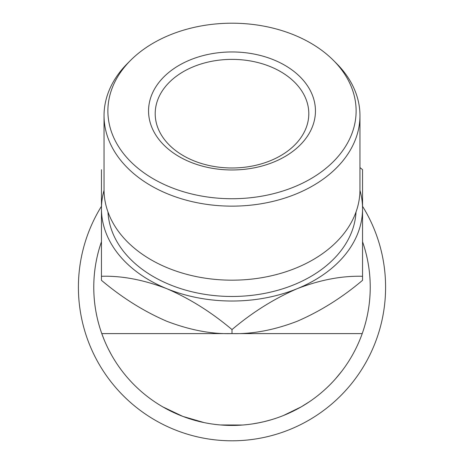 <?xml version="1.0" encoding="UTF-8"?>
<svg xmlns="http://www.w3.org/2000/svg" width="464" height="464" viewBox="0 0 464 464"><rect width="100%" height="100%" fill="white"/><g stroke="black" fill="none" stroke-linecap="round" stroke-linejoin="round"><path stroke-width="0.7" d="M362.552 206.3A153.59 153.59 0 0 1 232 440.8A153.59 153.59 0 0 1 101.448 206.3M101.448 169.691L101.448 276.289C121.771 275.657 143.527 279.78 166.721 288.654C189.648 298.561 211.41 312.202 232 329.585L232 333.604L362.216 333.604C367.534 318.6 370.208 303.131 370.231 287.21C370.214 271.631 367.65 256.488 362.552 241.773A138.231 138.231 0 0 1 232 425.442A138.231 138.231 0 0 1 101.448 241.773C96.35 256.488 93.786 271.631 93.769 287.21C93.792 303.131 96.466 318.6 101.784 333.604L104.127 339.706M104.046 190.379A130.552 92.313 0 0 0 101.448 208.707A130.552 92.313 0 0 0 166.721 288.654A130.552 92.313 0 0 0 232 301.026A130.552 92.313 0 0 0 297.279 288.654C320.206 279.838 341.962 275.72 362.552 276.289L362.552 280.308C342.229 297.528 320.473 311.176 297.279 321.239C274.352 330.055 252.59 334.173 232 333.604C211.677 334.237 189.915 330.113 166.721 321.239C143.794 311.332 122.038 297.691 101.448 280.308L101.448 276.289M232 329.585C252.323 312.365 274.085 298.717 297.279 288.654A130.552 92.313 0 0 0 362.552 208.707L362.552 169.691L359.96 167.591M232 198.731A124.12 87.766 0 0 0 342.223 151.31A124.12 87.766 0 0 0 333.343 60.291A124.12 87.766 0 0 0 232 23.2A124.12 87.766 0 0 0 130.657 60.291A124.12 87.766 0 0 0 121.777 151.31A124.12 87.766 0 0 0 232 198.731M333.343 60.291L336.475 63.429A127.96 90.48 180 0 1 359.96 115.669A127.96 90.48 180 0 1 232 206.144A127.96 90.48 180 0 1 104.04 115.669A127.96 90.48 180 0 1 127.525 63.429L130.657 60.291M104.04 115.669L104.04 189.701A127.96 90.48 0 0 0 232 280.181A127.96 90.48 0 0 0 359.96 189.701L359.96 115.669M232 169.969A83.445 59.003 180 0 1 148.555 110.966A83.445 59.003 180 0 1 232 51.956A83.445 59.003 180 0 1 315.445 110.966A83.445 59.003 180 0 1 232 169.969M232 59.375A76.798 54.305 0 0 0 155.202 113.68A76.798 54.305 0 0 0 232 167.98A76.798 54.305 0 0 0 308.798 113.68A76.798 54.305 0 0 0 232 59.375M356.033 211.938A124.12 87.766 180 0 1 232 296.473A124.12 87.766 180 0 1 107.967 211.938M111.128 354.281L108.414 349.131M106.459 345.065L105.34 342.571M100.833 330.832L100.531 329.927M100.473 329.736L100.247 329.034M100.189 328.854L99.656 327.126M98.873 324.423L98.501 323.066M121.162 369.808L118.413 365.992M115.414 361.479L114.109 359.385M111.105 354.241L108.86 350.018M105.166 342.171L103.942 339.254M102.335 335.124L102.138 334.585M204.125 422.6L182.839 416.405L162.864 406.911M246.007 424.728L243.182 424.989M242.811 425.018L220.47 424.96M274.183 418.847L271.051 419.81M267.525 420.796L264.289 421.619M263.807 421.73L257.056 423.151M304.633 404.823L302.963 405.838M290.882 412.276L286.717 414.149M286.288 414.335L284.275 415.176M301.24 406.847L283.498 415.489M327.207 387.428L325.432 389.081M324.481 389.946L322.637 391.581M362.552 276.289L362.552 208.707A130.552 92.313 0 0 0 359.954 190.379M232 333.604L101.784 333.604M271.04 419.816L264.167 421.648M263.071 421.904L260.739 422.42M259.486 422.681L252.671 423.887M246.048 424.722L243.142 424.989M241.686 425.099L238.89 425.268M237.527 425.331L224.814 425.256M297.459 408.958L288.857 413.209M309.61 401.598L301.275 406.829M332.566 382.046L330.6 384.088M328.112 386.558L326.006 388.554M341.579 371.473L335.594 378.734"/></g></svg>
